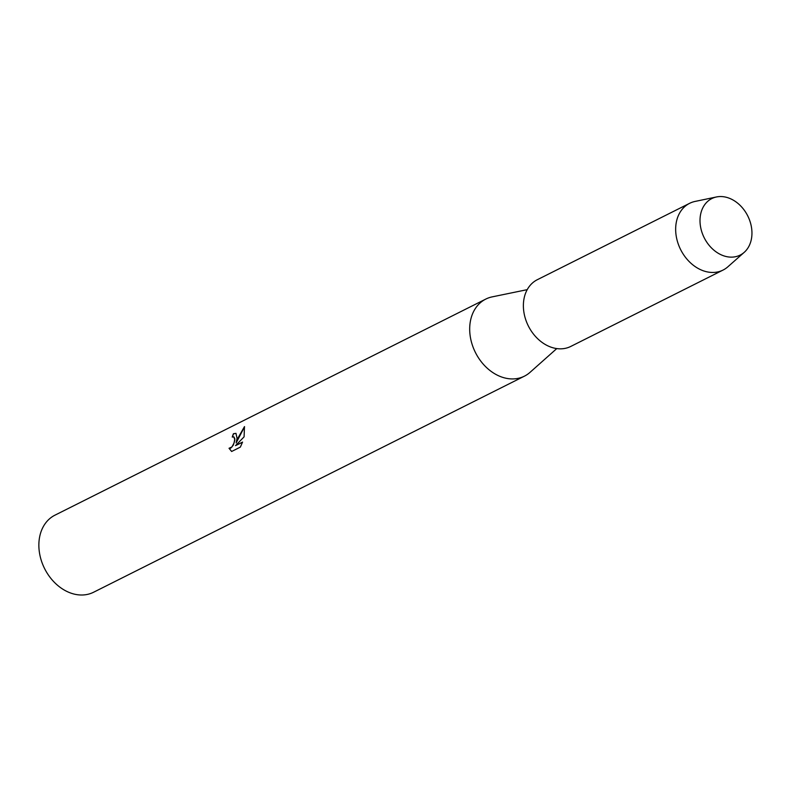 <?xml version="1.0" encoding="UTF-8"?>
<svg xmlns="http://www.w3.org/2000/svg" width="791" height="791" viewBox="0 0 791 791"><rect width="100%" height="100%" fill="white"/><g stroke="black" fill="none" stroke-linecap="round" stroke-linejoin="round"><path stroke-width="1.19" d="M700.51 214.875A31.61 24.353 63.4 0 0 720.868 254.672A31.61 24.353 63.4 0 0 751.45 238.803A31.61 24.353 63.4 0 0 731.082 199.006A31.61 24.353 63.4 0 0 700.51 214.875A31.61 24.353 63.4 0 0 713.64 249.946A31.61 24.353 63.4 0 0 744.222 252.339A31.61 24.353 63.4 0 0 751.45 238.803A31.61 24.353 63.4 0 0 742.65 208.122A31.61 24.353 63.4 0 0 716.448 196.969A31.61 24.353 63.4 0 0 700.51 214.875M527.211 289.654L492.19 296.872A43.11 33.212 63.4 0 0 485.783 299.087A43.11 33.212 63.4 0 0 470.378 321.294A43.11 33.212 63.4 0 0 485.229 366.273A43.11 33.212 63.4 0 0 524.443 376.15A43.11 33.212 63.4 0 0 530.039 372.343L556.765 348.584M237.063 438.313L236.153 442.94L238.111 437.789L244.478 426.616L244.083 436.85L235.5 445.64L242.56 442.09L240.345 447.113L231.625 451.483L229.034 448.279L231.951 446.984L234.067 442.92L234.719 439.489L233.839 436.869L232.257 437.067A43.11 33.212 -116.6 0 1 233.444 433.725L235.965 433.349L237.063 438.313M485.783 299.087L54.955 515.168A43.11 33.212 63.4 0 0 39.55 537.376A43.11 33.212 63.4 0 0 54.401 582.354A43.11 33.212 63.4 0 0 93.605 592.232L524.443 376.15M233.899 436.899L234.828 438.738L234.719 440.696L233.266 445.214L230.715 448.171L229.024 448.289M229.153 448.339L231.644 451.473M236.015 433.379L233.563 433.784A42.961 33.103 63.4 0 0 232.416 436.988M244.567 426.715L236.153 442.94M242.511 442.228L235.5 445.64M716.448 196.969L695.081 201.428A37.325 28.763 63.4 0 0 689.594 203.336A37.325 28.763 63.4 0 0 676.256 222.568A37.325 28.763 63.4 0 0 689.119 261.505A37.325 28.763 63.4 0 0 723.063 270.057A37.325 28.763 63.4 0 0 727.868 266.804L744.222 252.339M689.594 203.336L537.316 279.707A37.325 28.763 63.4 0 0 523.978 298.939A37.325 28.763 63.4 0 0 536.832 337.886A37.325 28.763 63.4 0 0 570.786 346.428L723.063 270.057"/></g></svg>
